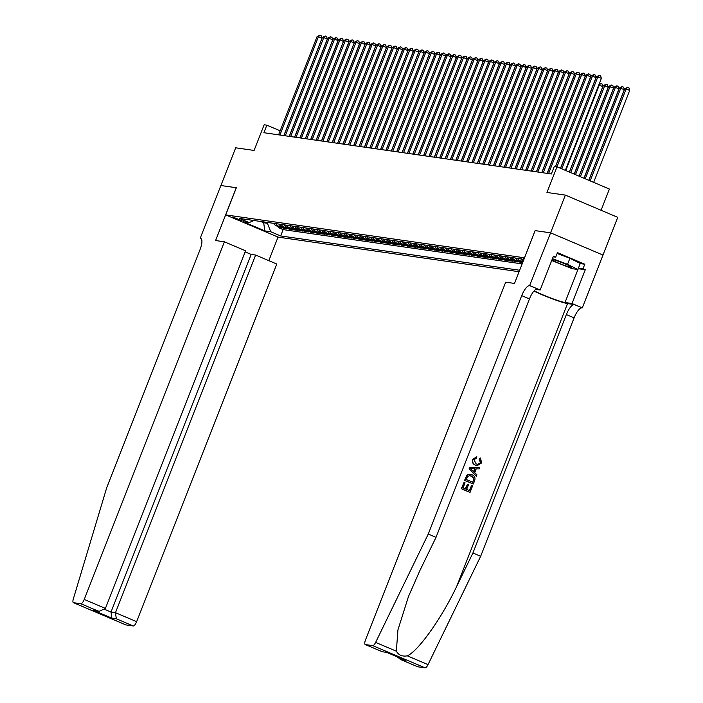<?xml version="1.0" encoding="UTF-8"?>
<svg xmlns="http://www.w3.org/2000/svg" width="703" height="703" viewBox="0 0 703 703"><rect width="100%" height="100%" fill="white"/><g stroke="black" fill="none" stroke-linecap="round" stroke-linejoin="round"><path stroke-width="1.05" d="M524.183 258.757L523.41 258.686L524.025 259.161M601.091 210.267L609.404 189.045L557.004 166.813L554.315 166.426L551.363 173.975L263.88 132.718L266.841 125.169L264.152 124.782L254.099 150.442L235.698 147.797L220.909 185.522L236.357 187.736L225.716 214.898L524.552 257.808M602.972 255.057L617.752 217.341L565.353 195.109L550.572 232.834L535.124 230.61L524.482 257.773M225.716 214.898L278.116 237.131L519.104 271.718M273.581 223.326A6.503 6.134 98.2 0 0 276.446 225.865L281.613 228.062L278.388 227.596L278.696 226.823M275.725 223.633A6.503 6.134 98.2 0 0 278.59 226.173L283.766 228.37L284.065 227.587M283.766 228.37L286.991 228.826L281.815 226.638A6.503 6.134 98.2 0 1 278.95 224.09M284.328 224.863A6.503 6.134 98.2 0 0 287.193 227.412L292.36 229.6L289.135 229.143L289.443 228.361M289.698 225.637A6.503 6.134 98.2 0 0 292.562 228.176L297.738 230.373L294.513 229.907L294.812 229.134M295.075 226.41A6.503 6.134 98.2 0 0 297.94 228.95L303.107 231.146L299.882 230.681L300.19 229.907M300.445 227.174A6.503 6.134 98.2 0 0 303.309 229.723L308.485 231.911L305.26 231.454L305.559 230.672M305.823 227.948A6.503 6.134 98.2 0 0 308.687 230.496L313.854 232.684L310.629 232.227L310.937 231.445M311.192 228.721A6.503 6.134 98.2 0 0 314.056 231.261L319.232 233.458L316.007 232.992L316.306 232.218M316.57 229.494A6.503 6.134 98.2 0 0 319.434 232.034L324.601 234.231L321.376 233.765L321.684 232.992M321.939 230.259A6.503 6.134 98.2 0 0 324.804 232.807L329.979 234.995L326.754 234.538L327.053 233.756M327.317 231.032A6.503 6.134 98.2 0 0 330.182 233.581L335.349 235.769L332.124 235.312L332.431 234.53M332.686 231.805A6.503 6.134 98.2 0 0 335.551 234.345L340.727 236.542L337.502 236.076L337.8 235.303M338.064 232.579A6.503 6.134 98.2 0 0 340.929 235.118L346.096 237.315L342.871 236.849L343.178 236.076M343.433 233.343A6.503 6.134 98.2 0 0 346.298 235.892L351.465 238.08L348.249 237.623L348.547 236.841M348.811 234.117A6.503 6.134 98.2 0 0 351.676 236.665L356.843 238.853L353.618 238.396L353.925 237.614M354.18 234.89A6.503 6.134 98.2 0 0 357.045 237.429L362.212 239.626L358.996 239.161L359.295 238.387M359.558 235.663A6.503 6.134 98.2 0 0 362.423 238.203L367.59 240.4L364.365 239.934L364.672 239.161M364.927 236.428A6.503 6.134 98.2 0 0 367.792 238.976L372.959 241.164L369.743 240.707L370.042 239.925M370.305 237.201A6.503 6.134 98.2 0 0 373.17 239.749L378.337 241.937L375.112 241.481L375.42 240.698M375.674 237.974A6.503 6.134 98.2 0 0 378.539 240.514L383.706 242.711L380.49 242.245L380.789 241.472M381.052 238.748A6.503 6.134 98.2 0 0 383.917 241.287L389.084 243.484L385.859 243.018L386.167 242.245M386.422 239.512A6.503 6.134 98.2 0 0 389.286 242.06L394.453 244.249L391.237 243.792L391.536 243.01M391.799 240.285A6.503 6.134 98.2 0 0 394.664 242.834L399.831 245.022L396.606 244.565L396.914 243.783M397.169 241.059A6.503 6.134 98.2 0 0 400.033 243.598L405.2 245.795L401.984 245.329L402.283 244.556M402.547 241.832A6.503 6.134 98.2 0 0 405.411 244.372L410.578 246.568L407.353 246.103L407.661 245.329M407.916 242.597A6.503 6.134 98.2 0 0 410.78 245.145L415.948 247.333L412.723 246.876L413.03 246.094M413.294 243.37A6.503 6.134 98.2 0 0 416.158 245.918L421.325 248.106L418.1 247.649L418.408 246.867M418.663 244.143A6.503 6.134 98.2 0 0 421.528 246.683L426.695 248.88L423.47 248.414L423.777 247.641M424.041 244.916A6.503 6.134 98.2 0 0 426.906 247.456L432.073 249.653L428.848 249.187L429.155 248.414M429.41 245.681A6.503 6.134 98.2 0 0 432.275 248.229L437.442 250.417L434.217 249.96L434.524 249.178M434.779 246.454A6.503 6.134 98.2 0 0 437.653 249.003L442.82 251.191L439.595 250.734L439.902 249.952M440.157 247.228A6.503 6.134 98.2 0 0 443.022 249.767L448.189 251.964L444.964 251.498L445.271 250.725M445.526 248.001A6.503 6.134 98.2 0 0 448.4 250.54L453.567 252.737L450.342 252.272L450.649 251.498M450.904 248.765A6.503 6.134 98.2 0 0 453.769 251.314L458.936 253.502L455.711 253.045L456.019 252.263M456.273 249.539A6.503 6.134 98.2 0 0 459.147 252.087L464.314 254.275L461.089 253.818L461.396 253.036M461.651 250.312A6.503 6.134 98.2 0 0 464.516 252.852L469.683 255.048L466.458 254.583L466.766 253.809M467.02 251.085A6.503 6.134 98.2 0 0 469.894 253.625L475.061 255.822L471.836 255.356L472.135 254.583M472.398 251.85A6.503 6.134 98.2 0 0 475.263 254.398L480.43 256.586L477.205 256.129L477.513 255.347M477.768 252.623A6.503 6.134 98.2 0 0 480.641 255.171L485.808 257.36L482.583 256.903L482.882 256.12M483.146 253.396A6.503 6.134 98.2 0 0 486.01 255.936L491.177 258.133L487.952 257.667L488.26 256.894M488.515 254.17A6.503 6.134 98.2 0 0 491.379 256.709L496.555 258.906L493.33 258.44L493.629 257.667M493.893 254.934A6.503 6.134 98.2 0 0 496.757 257.483L501.924 259.671L498.699 259.214L499.007 258.432M499.262 255.707A6.503 6.134 98.2 0 0 502.127 258.256L507.302 260.444L504.077 259.987L504.376 259.205M504.64 256.481A6.503 6.134 98.2 0 0 507.504 259.02L512.672 261.217L509.447 260.751L509.754 259.978M510.009 257.254A6.503 6.134 98.2 0 0 512.874 259.794L518.049 261.991L514.824 261.525L515.123 260.751M522.654 262.65L520.194 262.298L520.501 261.516M241.885 220.724L232.798 217.016L241.885 220.724L242.14 220.083M523.788 259.75L521.942 258.959L239.301 218.405L249.214 222.605L253.88 220.496M263.994 221.946L263.678 222.763L267.439 223.299L270.734 231.744L280.646 235.944L519.675 270.251M270.734 231.744L264.829 230.892L243.3 221.761L249.214 222.605M278.388 227.596L283.133 229.609L522.162 263.906M522.927 261.947L520.405 260.875A6.503 6.134 -81.8 0 1 517.531 258.326M515.387 258.019A6.503 6.134 98.2 0 0 518.252 260.567L522.724 262.465M520.194 262.298L515.027 260.101A6.503 6.134 -81.8 0 1 512.162 257.562M514.824 261.525L509.657 259.328A6.503 6.134 -81.8 0 1 506.784 256.788M509.447 260.751L504.279 258.563A6.503 6.134 -81.8 0 1 501.415 256.015M504.077 259.987L498.91 257.79A6.503 6.134 -81.8 0 1 496.037 255.242M498.699 259.214L493.532 257.017A6.503 6.134 -81.8 0 1 490.668 254.477M493.33 258.44L488.163 256.244A6.503 6.134 -81.8 0 1 485.29 253.704M487.952 257.667L482.785 255.479A6.503 6.134 -81.8 0 1 479.921 252.931M482.583 256.903L477.416 254.706A6.503 6.134 -81.8 0 1 474.551 252.157M477.205 256.129L472.038 253.932A6.503 6.134 -81.8 0 1 469.173 251.393M471.836 255.356L466.669 253.159A6.503 6.134 -81.8 0 1 463.804 250.619M466.458 254.583L461.291 252.395A6.503 6.134 -81.8 0 1 458.426 249.846M461.089 253.818L455.922 251.621A6.503 6.134 -81.8 0 1 453.057 249.073M455.711 253.045L450.544 250.848A6.503 6.134 -81.8 0 1 447.679 248.308M450.342 252.272L445.175 250.075A6.503 6.134 -81.8 0 1 442.31 247.535M444.964 251.498L439.797 249.31A6.503 6.134 -81.8 0 1 436.932 246.762M439.595 250.734L434.428 248.537A6.503 6.134 -81.8 0 1 431.563 245.988M434.217 249.96L429.05 247.764A6.503 6.134 -81.8 0 1 426.185 245.224M428.848 249.187L423.681 246.99A6.503 6.134 -81.8 0 1 420.816 244.451M423.47 248.414L418.303 246.226A6.503 6.134 -81.8 0 1 415.438 243.677M418.1 247.649L412.933 245.452A6.503 6.134 -81.8 0 1 410.069 242.904M412.723 246.876L407.555 244.679A6.503 6.134 -81.8 0 1 404.691 242.14M407.353 246.103L402.186 243.906A6.503 6.134 -81.8 0 1 399.322 241.366M401.984 245.329L396.808 243.141A6.503 6.134 -81.8 0 1 393.944 240.593M396.606 244.565L391.439 242.368A6.503 6.134 -81.8 0 1 388.574 239.82M391.237 243.792L386.061 241.595A6.503 6.134 -81.8 0 1 383.197 239.055M385.859 243.018L380.692 240.821A6.503 6.134 -81.8 0 1 377.827 238.282M380.49 242.245L375.314 240.057A6.503 6.134 -81.8 0 1 372.449 237.509M375.112 241.481L369.945 239.284A6.503 6.134 -81.8 0 1 367.08 236.735M369.743 240.707L364.567 238.51A6.503 6.134 -81.8 0 1 361.702 235.971M364.365 239.934L359.198 237.737A6.503 6.134 -81.8 0 1 356.333 235.197M358.996 239.161L353.82 236.973A6.503 6.134 -81.8 0 1 350.955 234.424M353.618 238.396L348.451 236.199A6.503 6.134 -81.8 0 1 345.586 233.651M348.249 237.623L343.073 235.426A6.503 6.134 -81.8 0 1 340.208 232.886M342.871 236.849L337.704 234.653A6.503 6.134 -81.8 0 1 334.839 232.113M337.502 236.076L332.326 233.888A6.503 6.134 -81.8 0 1 329.461 231.34M332.124 235.312L326.957 233.115A6.503 6.134 -81.8 0 1 324.092 230.566M326.754 234.538L321.579 232.341A6.503 6.134 -81.8 0 1 318.714 229.802M321.376 233.765L316.209 231.568A6.503 6.134 -81.8 0 1 313.345 229.029M316.007 232.992L310.831 230.804A6.503 6.134 -81.8 0 1 307.967 228.255M310.629 232.227L305.462 230.03A6.503 6.134 -81.8 0 1 302.598 227.482M305.26 231.454L300.084 229.257A6.503 6.134 -81.8 0 1 297.22 226.718M299.882 230.681L294.715 228.484A6.503 6.134 -81.8 0 1 291.85 225.944M294.513 229.907L289.337 227.719A6.503 6.134 -81.8 0 1 286.473 225.171M289.135 229.143L283.968 226.946A6.503 6.134 -81.8 0 1 281.103 224.398M267.755 222.482L267.439 223.299M557.004 166.813L546.952 192.464L565.353 195.109M280.146 130.82L266.841 125.169M260.611 221.463L263.678 222.763L264.829 230.892M283.133 229.609L280.646 235.944M520.756 258.792A6.503 6.134 98.2 0 0 523.243 261.156M523.647 260.119A6.503 6.134 -81.8 0 1 523.146 259.469M535.124 230.61L514.508 283.441L505.694 282.175L365.542 639.809A4.877 1.582 -67 0 0 365.244 644.528A4.877 1.582 -67 0 0 365.375 644.563L372.713 645.618A4.877 1.582 -67 0 0 375.63 642.401L428.268 534.052L521.705 295.629A11.38 3.691 113 0 1 529.605 285.603L550.598 232.834L535.203 230.628M283.827 135.582L321.956 38.296L318.415 36.793L279.917 135.02M317.071 36.6L319.839 35.229L318.415 36.793L317.071 36.6L278.581 134.827M319.839 35.229L321.253 35.827L321.956 38.296M552.004 259.811A10.571 0.852 -158.6 0 0 558.182 262.931A10.571 0.852 -158.6 0 0 567.971 266.595A10.571 0.852 -158.6 0 0 571.53 267.175A10.571 0.852 -158.6 0 0 565.476 264.064A10.571 0.852 -158.6 0 0 555.519 260.338A10.571 0.852 -158.6 0 0 552.11 259.53M557.128 253.484L569.913 258.265L580.247 263.467L577.884 269.504L572.084 268.669L551.723 260.514M552.453 258.66L567.549 264.302L577.884 269.504M569.913 258.265L567.549 264.302M224.389 241.806L84.237 599.439L105.415 608.42L245.567 250.795L224.389 241.806L215.584 240.54L236.278 187.727L220.883 185.522L200.188 238.335L201.225 238.774M245.145 251.867L251.164 254.416L255.62 255.057L276.789 264.038L136.637 621.672A4.877 1.582 113 0 1 133.254 625.969L125.916 624.914A4.877 1.582 113 0 1 125.784 624.879L73.384 602.647A4.877 1.582 -67 0 1 73.305 599.018L106.663 487.9L200.1 249.477A11.38 3.691 -67 0 0 200.786 238.458A11.38 3.691 -67 0 0 200.478 238.379L200.188 238.335M133.254 625.969L116.329 618.789L111.865 618.148L93.314 610.274L97.779 610.916L80.854 603.736L73.516 602.682L125.916 624.914M278.036 237.104L268.81 260.655M255.62 255.057L115.468 612.691L136.637 621.672M80.854 603.736A4.877 1.582 -67 0 0 84.237 599.439M251.164 254.416L111.004 612.049L115.468 612.691L116.329 618.789M111.865 618.148L111.004 612.049L104.826 609.431M93.314 610.274L99.246 611.276L105.415 608.42M97.779 610.916L99.246 611.276M471.669 485.307L472.653 485.729L470.061 492.346L461.563 488.734L464.068 482.355L465.043 482.768L463.049 487.873L465.658 488.989L467.521 484.226L468.506 484.639L466.643 489.402L469.578 490.65L471.669 485.307L469.288 490.527M467.521 484.226L465.272 488.822M464.068 482.355L461.326 488.699A21.178 1.714 -158.6 0 0 469.815 492.311L470.061 492.346M470.377 474.279L467.627 474.63L466.546 475.703L464.595 480.342A21.178 1.714 -158.6 0 0 473.093 483.945L464.841 480.377L466.801 475.738L467.926 474.674L471.95 474.736C474.674 475.878 475.562 477.873 474.604 480.738L473.339 483.98M480.351 457.987L481.731 462.89L477.188 465.641L475.667 465.21C473.075 464.042 472.196 462.047 473.005 459.217L476.845 456.774L476.599 458.163L473.963 459.692L476.159 463.927L477.618 464.349L480.703 462.592L479.569 459.147L480.351 457.987L479.156 459.085L480.395 462.548L479.068 464.05M476.845 456.774L472.776 459.182C471.898 462.003 472.715 463.989 475.237 465.149L477.188 465.641M533.946 291.051A21.178 1.714 -158.6 0 0 567.532 303.582L574.254 304.548L582.304 307.879L602.998 255.066L550.598 232.834M428.268 534.052L436.018 537.338L419.884 570.564L408.461 596.557L397.924 629.95L396.351 651.189C398.61 655.161 402.265 656.716 407.309 655.837C418.364 651.004 441.721 618.13 456.774 586.214L472.917 552.997L566.354 314.575A11.38 3.691 113 0 1 574.254 304.548M479.78 467.539L469.63 467.495L469.068 468.936L476.397 476.168L469.314 468.971L469.876 467.53L479.78 467.539L479.253 468.892L476.23 468.813L474.718 472.671L476.933 474.815L476.397 476.168M472.917 552.997L480.667 556.284L574.105 317.861A11.38 3.691 113 0 1 582.005 307.835M529.605 285.603L537.356 288.898A11.38 3.691 113 0 0 529.456 298.916L436.018 537.338M365.375 644.563L382.3 651.743L386.764 652.384L405.315 660.258L400.851 659.616L417.775 666.795L425.113 667.85L372.713 645.618M407.309 655.837L428.022 664.634L480.667 556.284M529.904 285.646L540.168 290.005L553.419 256.2L555.678 257.166L553.182 256.806M580.203 263.581L584.791 264.231L557.453 252.641L555.678 257.166M584.791 264.231L583.015 268.766L585.283 269.724L572.031 303.52L582.304 307.879M534.218 290.752A18.296 1.476 -158.6 0 0 550.344 297.826A18.296 1.476 -158.6 0 0 565.019 302.518L572.031 303.52M540.168 290.005L535.783 289.372M428.022 664.634A4.877 1.582 113 0 1 425.113 667.85M585.283 269.724L578.27 268.713A18.296 1.476 21.4 0 1 578.2 268.704M578.437 268.107L583.015 268.766M382.3 651.743L386.764 652.384M405.315 660.258L404.339 659.845M400.851 659.616L397.221 656.848M471.898 469.947L473.892 471.871L475.096 468.787L470.571 468.664L471.898 469.947M474.657 468.769L473.567 471.555M472.855 482.293L473.822 478.031L470.035 475.58L467.803 476.265L466.317 479.516L472.855 482.293M473.585 480.421L472.565 482.17M473.822 478.031L473.268 480.377M471.432 476.001L473.47 477.978M289.205 136.347L327.326 39.069L323.784 37.567L285.295 135.793M322.44 37.373L325.217 36.002L323.784 37.567L322.44 37.373L283.95 135.6M325.217 36.002L326.631 36.6L327.326 39.069M294.575 137.12L332.704 39.843L329.162 38.34L290.664 136.558M327.818 38.147L330.586 36.767L329.162 38.34L327.818 38.147L289.328 136.364M330.586 36.767L332.001 37.373L332.704 39.843M299.953 137.893L338.073 40.616L334.531 39.113L296.042 137.331M333.187 38.92L335.964 37.54L334.531 39.113L333.187 38.92L294.698 137.138M335.964 37.54L337.378 38.138L338.073 40.616M305.322 138.667L343.451 41.38L339.909 39.878L301.411 138.104M338.565 39.684L341.333 38.314L339.909 39.878L338.565 39.684L300.076 137.911M341.333 38.314L342.748 38.911L343.451 41.38M310.7 139.431L348.82 42.154L345.278 40.651L306.789 138.878M343.934 40.458L346.711 39.087L345.278 40.651L343.934 40.458L305.445 138.684M346.711 39.087L348.126 39.684L348.82 42.154M316.069 140.205L354.198 42.927L350.656 41.424L312.158 139.642M349.312 41.231L352.08 39.851L350.656 41.424L349.312 41.231L310.814 139.449M352.08 39.851L353.495 40.458L354.198 42.927M321.447 140.978L359.567 43.7L356.026 42.198L317.536 140.415M354.681 42.004L357.458 40.625L356.026 42.198L354.681 42.004L316.192 140.222M357.458 40.625L358.873 41.222L359.567 43.7M326.816 141.751L364.945 44.465L361.404 42.962L322.905 141.189M360.059 42.769L362.827 41.398L361.404 42.962L360.059 42.769L321.561 140.995M362.827 41.398L364.242 41.995L364.945 44.465M332.194 142.516L370.314 45.238L366.773 43.735L328.283 141.962M365.428 43.542L368.205 42.171L366.773 43.735L365.428 43.542L326.939 141.769M368.205 42.171L369.62 42.769L370.314 45.238M337.563 143.289L375.692 46.011L372.151 44.509L333.653 142.727M370.806 44.315L373.574 42.936L372.151 44.509L370.806 44.315L332.308 142.533M373.574 42.936L374.989 43.542L375.692 46.011M342.941 144.062L381.061 46.776L377.52 45.282L339.031 143.5M376.175 45.089L378.952 43.709L377.52 45.282L376.175 45.089L337.686 143.307M378.952 43.709L380.367 44.307L381.061 46.776M348.31 144.836L386.439 47.549L382.898 46.047L344.4 144.273M381.553 45.853L384.321 44.482L382.898 46.047L381.553 45.853L343.055 144.08M384.321 44.482L385.736 45.08L386.439 47.549M353.688 145.6L391.808 48.322L388.267 46.82L349.778 145.046M386.922 46.626L389.699 45.256L388.267 46.82L386.922 46.626L348.433 144.853M389.699 45.256L391.114 45.853L391.808 48.322M359.057 146.373L397.186 49.096L393.645 47.593L355.147 145.811M392.3 47.4L395.068 46.02L393.645 47.593L392.3 47.4L353.802 145.618M395.068 46.02L396.483 46.626L397.186 49.096M364.435 147.147L402.555 49.86L399.014 48.366L360.525 146.584M397.67 48.173L400.446 46.793L399.014 48.366L397.67 48.173L359.18 146.391M400.446 46.793L401.861 47.391L402.555 49.86M369.804 147.92L407.933 50.634L404.392 49.131L365.894 147.358M403.047 48.938L405.816 47.567L404.392 49.131L403.047 48.938L364.549 147.164M405.816 47.567L407.23 48.164L407.933 50.634M375.182 148.684L413.302 51.407L409.761 49.904L371.272 148.131M408.417 49.711L411.193 48.34L409.761 49.904L408.417 49.711L369.927 147.938M411.193 48.34L412.608 48.938L413.302 51.407M380.551 149.458L418.68 52.18L415.139 50.678L376.641 148.895M413.795 50.484L416.563 49.105L415.139 50.678L413.795 50.484L375.297 148.702M416.563 49.105L417.977 49.711L418.68 52.18M385.929 150.231L424.05 52.945L420.508 51.451L382.019 149.669M419.164 51.257L421.941 49.878L420.508 51.451L419.164 51.257L380.675 149.475M421.941 49.878L423.355 50.475L424.05 52.945M391.299 151.004L429.428 53.718L425.886 52.215L387.388 150.442M424.542 52.022L427.31 50.651L425.886 52.215L424.542 52.022L386.044 150.249M427.31 50.651L428.725 51.249L429.428 53.718M396.677 151.769L434.797 54.491L431.255 52.989L392.766 151.215M429.911 52.795L432.688 51.424L431.255 52.989L429.911 52.795L391.422 151.022M432.688 51.424L434.103 52.022L434.797 54.491M402.046 152.542L440.175 55.265L436.633 53.762L398.135 151.98M435.289 53.569L438.057 52.189L436.633 53.762L435.289 53.569L396.791 151.786M438.057 52.189L439.472 52.795L440.175 55.265M407.424 153.316L445.544 56.029L442.002 54.535L403.513 152.753M440.658 54.342L443.435 52.962L442.002 54.535L440.658 54.342L402.169 152.56M443.435 52.962L444.85 53.56L445.544 56.029M412.793 154.089L450.913 56.802L447.38 55.3L408.882 153.526M446.036 55.106L448.804 53.736L447.38 55.3L446.036 55.106L407.538 153.333M448.804 53.736L450.219 54.333L450.913 56.802M418.171 154.853L456.291 57.576L452.75 56.073L414.26 154.3M451.405 55.88L454.182 54.509L452.75 56.073L451.405 55.88L412.916 154.106M454.182 54.509L455.597 55.106L456.291 57.576M423.54 155.627L461.66 58.349L458.128 56.846L419.629 155.064M456.783 56.653L459.551 55.273L458.128 56.846L456.783 56.653L418.285 154.871M459.551 55.273L460.966 55.88L461.66 58.349M428.918 156.4L467.038 59.114L463.497 57.62L425.007 155.838M462.152 57.426L464.929 56.047L463.497 57.62L462.152 57.426L423.663 155.644M464.929 56.047L466.344 56.644L467.038 59.114M434.287 157.173L472.407 59.887L468.875 58.384L430.377 156.611M467.53 58.191L470.298 56.82L468.875 58.384L467.53 58.191L429.032 156.418M470.298 56.82L471.713 57.418L472.407 59.887M439.665 157.938L477.785 60.66L474.244 59.157L435.755 157.384M472.899 58.964L475.676 57.593L474.244 59.157L472.899 58.964L434.41 157.191M475.676 57.593L477.091 58.191L477.785 60.66M445.034 158.711L483.154 61.433L479.622 59.931L441.124 158.149M478.277 59.737L481.045 58.358L479.622 59.931L478.277 59.737L439.779 157.955M481.045 58.358L482.46 58.964L483.154 61.433M450.403 159.484L488.532 62.198L484.991 60.704L446.502 158.922M483.646 60.511L486.423 59.131L484.991 60.704L483.646 60.511L445.157 158.729M486.423 59.131L487.838 59.729L488.532 62.198M455.781 160.258L493.901 62.971L490.369 61.469L451.871 159.695M489.024 61.275L491.792 59.904L490.369 61.469L489.024 61.275L450.526 159.502M491.792 59.904L493.207 60.502L493.901 62.971M461.15 161.022L499.279 63.745L495.738 62.242L457.249 160.469M494.394 62.049L497.17 60.678L495.738 62.242L494.394 62.049L455.904 160.275M497.17 60.678L498.585 61.275L499.279 63.745M466.528 161.795L504.649 64.518L501.116 63.015L462.618 161.233M499.771 62.822L502.54 61.442L501.116 63.015L499.771 62.822L461.273 161.04M502.54 61.442L503.954 62.049L504.649 64.518M471.898 162.569L510.026 65.282L506.485 63.788L467.996 162.006M505.141 63.595L507.909 62.215L506.485 63.788L505.141 63.595L466.651 161.813M507.909 62.215L509.332 62.813L510.026 65.282M477.275 163.342L515.396 66.056L511.854 64.553L473.365 162.78M510.519 64.36L513.287 62.989L511.854 64.553L510.519 64.36L472.021 162.586M513.287 62.989L514.701 63.586L515.396 66.056M482.645 164.107L520.774 66.829L517.232 65.326L478.743 163.553M515.888 65.133L518.656 63.762L517.232 65.326L515.888 65.133L477.399 163.36M518.656 63.762L520.079 64.36L520.774 66.829M488.023 164.88L526.143 67.602L522.601 66.1L484.112 164.317M521.266 65.906L524.034 64.527L522.601 66.1L521.266 65.906L482.768 164.124M524.034 64.527L525.449 65.133L526.143 67.602M493.392 165.653L531.521 68.367L527.979 66.873L489.49 165.091M526.635 66.68L529.403 65.3L527.979 66.873L526.635 66.68L488.146 164.897M529.403 65.3L530.827 65.897L531.521 68.367M498.77 166.426L536.89 69.14L533.349 67.637L494.859 165.864M532.013 67.444L534.781 66.073L533.349 67.637L532.013 67.444L493.515 165.671M534.781 66.073L536.196 66.671L536.89 69.14M504.139 167.191L542.268 69.913L538.726 68.411L500.237 166.637M537.382 68.217L540.15 66.847L538.726 68.411L537.382 68.217L498.893 166.444M540.15 66.847L541.574 67.444L542.268 69.913M509.517 167.964L547.637 70.687L544.096 69.184L505.606 167.402M542.76 68.991L545.528 67.611L544.096 69.184L542.76 68.991L504.262 167.209M545.528 67.611L546.943 68.217L547.637 70.687M514.886 168.738L553.015 71.451L549.474 69.957L510.976 168.175M548.129 69.764L550.897 68.384L549.474 69.957L548.129 69.764L509.64 167.982M550.897 68.384L552.321 68.982L553.015 71.451M520.264 169.511L558.384 72.224L554.843 70.722L516.354 168.948M553.507 70.528L556.275 69.158L554.843 70.722L553.507 70.528L515.009 168.755M556.275 69.158L557.69 69.755L558.384 72.224M525.633 170.275L563.762 72.998L560.221 71.495L521.723 169.722M558.876 71.302L561.644 69.931L560.221 71.495L558.876 71.302L520.387 169.528M561.644 69.931L563.068 70.528L563.762 72.998M531.011 171.049L569.131 73.771L565.59 72.268L527.101 170.486M564.254 72.075L567.022 70.695L565.59 72.268L564.254 72.075L525.756 170.293M567.022 70.695L568.437 71.302L569.131 73.771M536.38 171.822L574.509 74.536L570.968 73.042L532.47 171.26M569.623 72.848L572.391 71.469L570.968 73.042L569.623 72.848L531.134 171.066M572.391 71.469L573.815 72.066L574.509 74.536M569.333 172.042L602.831 86.557L598.789 84.984M565.792 170.539L599.29 85.054L600.722 83.49L602.137 84.088L602.831 86.557M599.149 84.079L600.722 83.49M541.758 172.595L579.878 75.309L576.337 73.806L537.848 172.033M574.992 73.613L577.769 72.242L576.337 73.806L574.992 73.613L536.503 171.84M577.769 72.242L579.184 72.84L579.878 75.309M574.193 174.107L608.2 87.33L604.668 85.828L603.323 85.634L569.439 172.086M570.66 172.604L604.668 85.828L606.091 84.255L607.506 84.861L608.2 87.33M603.323 85.634L606.091 84.255M547.127 173.36L585.256 76.082L581.715 74.58L543.217 172.806M580.37 74.386L583.139 73.015L581.715 74.58L580.37 74.386L541.881 172.613M583.139 73.015L584.562 73.613L585.256 76.082M579.061 176.172L613.578 88.103L608.693 86.407L574.307 174.151M575.52 174.669L610.037 86.601L611.469 85.028L612.884 85.625L613.578 88.103M608.693 86.407L611.469 85.028M555.458 166.593L590.625 76.855L587.084 75.353L548.595 173.571M585.74 75.159L588.516 73.78L587.084 75.353L585.74 75.159L547.25 173.377M588.516 73.78L589.931 74.386L590.625 76.855M583.929 178.237L618.948 88.868L615.415 87.365L614.071 87.172L579.175 176.216M580.388 176.734L615.415 87.365L616.839 85.801L618.253 86.399L618.948 88.868M614.071 87.172L616.839 85.801M560.476 168.281L596.003 77.62L592.462 76.126L556.925 166.796M591.118 75.933L593.886 74.553L592.462 76.126L591.118 75.933L555.581 166.611M593.886 74.553L595.3 75.151L596.003 77.62M588.798 180.302L624.326 89.641L619.44 87.945L584.044 178.281M585.256 178.799L620.784 88.139L622.217 86.574L623.631 87.172L624.326 89.641M619.44 87.945L622.217 86.574M565.335 170.346L601.373 78.393L597.831 76.891L561.802 168.843M596.487 76.697L599.264 75.326L597.831 76.891L596.487 76.697L560.581 168.325M599.264 75.326L600.678 75.924L601.373 78.393M593.666 182.367L629.695 90.415L626.162 88.912L624.818 88.719L588.903 180.346M590.125 180.864L626.162 88.912L627.586 87.339L629 87.945L629.695 90.415M624.818 88.719L627.586 87.339M278.59 226.173L276.446 225.865M520.405 260.875L518.252 260.567M515.027 260.101L512.874 259.794M509.657 259.328L507.504 259.02M504.279 258.563L502.127 258.256M498.91 257.79L496.757 257.483M493.532 257.017L491.379 256.709M488.163 256.244L486.01 255.936M482.785 255.479L480.641 255.171M477.416 254.706L475.263 254.398M472.038 253.932L469.894 253.625M466.669 253.159L464.516 252.852M461.291 252.395L459.147 252.087M455.922 251.621L453.769 251.314M450.544 250.848L448.4 250.54M445.175 250.075L443.022 249.767M439.797 249.31L437.653 249.003M434.428 248.537L432.275 248.229M429.05 247.764L426.906 247.456M423.681 246.99L421.528 246.683M418.303 246.226L416.158 245.918M412.933 245.452L410.78 245.145M407.555 244.679L405.411 244.372M402.186 243.906L400.033 243.598M396.808 243.141L394.664 242.834M391.439 242.368L389.286 242.06M386.061 241.595L383.917 241.287M380.692 240.821L378.539 240.514M375.314 240.057L373.17 239.749M369.945 239.284L367.792 238.976M364.567 238.51L362.423 238.203M359.198 237.737L357.045 237.429M353.82 236.973L351.676 236.665M348.451 236.199L346.298 235.892M343.073 235.426L340.929 235.118M337.704 234.653L335.551 234.345M332.326 233.888L330.182 233.581M326.957 233.115L324.804 232.807M321.579 232.341L319.434 232.034M316.209 231.568L314.056 231.261M310.831 230.804L308.687 230.496M305.462 230.03L303.309 229.723M300.084 229.257L297.94 228.95M294.715 228.484L292.562 228.176M289.337 227.719L287.193 227.412M283.968 226.946L281.815 226.638M201.058 238.625L200.478 238.379M456.774 586.214L567.532 303.582M566.354 314.575L574.105 317.861M529.456 298.916L521.705 295.629M375.63 642.401L396.351 651.189M578.27 268.713L565.019 302.518M365.244 644.528L382.529 651.866M404.823 660.064L386.993 652.507M400.359 659.423L417.644 666.76"/></g></svg>
